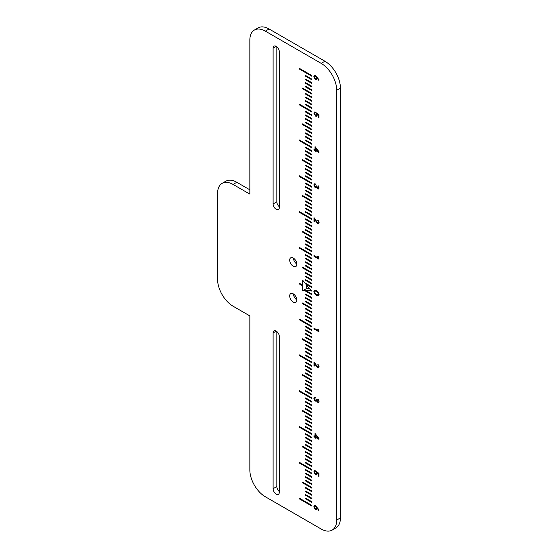<?xml version="1.0" encoding="UTF-8"?>
<svg xmlns="http://www.w3.org/2000/svg" width="558" height="558" viewBox="0 0 558 558"><rect width="100%" height="100%" fill="white"/><g stroke="black" fill="none" stroke-linecap="round" stroke-linejoin="round"><path stroke-width="0.84" d="M276.21 494.088A4.387 2.532 -120 0 0 278.4 494.311A4.387 2.532 -120 0 0 279.307 492.302L279.307 336.488A4.387 2.532 -120 0 0 276.21 331.117A4.387 2.532 -120 0 0 274.013 330.901A4.387 2.532 -120 0 0 273.106 332.91L273.106 488.717A4.387 2.532 -120 0 0 276.21 494.088M296.835 299.855A5.043 2.916 60 0 1 293.424 293.961M293.271 293.864A5.043 2.916 -120 0 0 290.746 293.613A5.043 2.916 -120 0 0 289.972 297.658A5.043 2.916 -120 0 0 293.271 302.101A5.043 2.916 -120 0 0 295.789 302.352A5.043 2.916 -120 0 0 296.563 298.314A5.043 2.916 -120 0 0 293.271 293.864M296.835 264.039A5.043 2.916 60 0 1 293.424 258.145M293.271 258.047A5.043 2.916 -120 0 0 290.746 257.796A5.043 2.916 -120 0 0 289.972 261.841A5.043 2.916 -120 0 0 293.271 266.285A5.043 2.916 -120 0 0 295.789 266.536A5.043 2.916 -120 0 0 296.563 262.49A5.043 2.916 -120 0 0 293.271 258.047M276.21 209.334A4.387 2.532 -120 0 0 278.4 209.55A4.387 2.532 -120 0 0 279.307 207.541L279.307 51.734A4.387 2.532 -120 0 0 277.396 47.318A4.387 2.532 -120 0 0 274.013 46.14A4.387 2.532 -120 0 0 273.106 48.148L273.106 203.963A4.387 2.532 -120 0 0 276.21 209.334M279.307 206.753A4.387 2.532 60 0 1 276.831 201.808L276.831 46.788M276.831 331.55L276.831 486.569A4.387 2.532 -120 0 0 279.307 491.514M315.458 112.828L314.503 113.518L315.535 115.346L316.281 115.443L316.588 114.732L316.442 112.89L318.995 114.732L318.995 117.773L318.346 117.403L318.346 115.011L316.909 113.972L317.202 115.227L316.728 116.273L315.542 116.141L313.854 113.162L314.37 112.039L315.214 111.991L315.458 112.828L314.803 112.856L315.389 112.597M315.661 151.351L313.973 149.635L313.973 148.853L315.026 149.467L315.026 146.712L318.995 151.685L318.995 152.529L315.661 150.611L315.661 151.351M318.304 329.234L318.995 331.843L313.973 328.941L313.973 328.16L318.158 330.58L317.732 329.206L318.304 329.234M316.093 365.881L314.621 363.335L314.621 366.02L313.973 365.65L313.973 361.954L317.662 366.92L318.465 366.32L317.76 364.855L318.011 364.283L319.106 366.711L318.639 367.813L317.662 367.715L316.093 365.881L316.407 365.706L314.928 363.16L314.621 363.335M317.662 366.92L318.771 366.139L318.067 364.674L317.76 364.855M319.023 402.137L318.032 402.081L316.923 400.658L315.396 401.111L314.293 399.905L313.854 398.266L314.196 397.282L315.11 397.094L315.368 397.952L314.503 398.635L315.396 400.316L316.03 400.323L316.281 399.13L317.725 401.46L318.465 400.874L317.809 399.486L318.074 398.921L319.106 401.244L318.716 402.311L317.725 402.255L316.616 400.839L316.309 401.202M316.923 400.658L315.709 400.93L314.607 399.73L314.349 397.163M315.368 397.952L314.782 397.987L315.305 397.735M315.396 400.316L316.337 400.142L316.281 399.633M317.725 401.46L318.771 400.693L318.123 399.312L317.809 399.486M315.661 438.19L313.973 436.475L313.973 435.693L315.026 436.307L315.026 433.552L318.995 438.525L318.995 439.369L315.661 437.451L315.661 438.19M299.786 283.478L299.472 284.015L299.472 283.297L302.576 285.089L302.576 280.074L305.679 283.931L305.679 283.297L311.88 286.882L311.88 287.593L305.798 284.085L310.095 289.435L311.88 290.46L311.88 291.178L310.095 290.146L311.88 290.823M299.472 284.015L302.576 285.808L302.576 290.823L305.679 290.544L305.679 291.178L311.88 294.764L311.88 294.045L305.798 290.53L310.095 290.146M305.679 279.718L311.88 283.297L311.88 284.015L305.679 280.43L305.679 279.718M305.679 276.133L311.88 279.718L311.88 280.43L305.679 276.852L305.679 276.133M305.679 272.555L311.88 276.133L311.88 276.852L305.679 273.267L305.679 272.555M302.576 267.177L311.88 272.555L311.88 273.267L302.576 267.896L302.576 267.177M305.679 265.392L311.88 268.97L311.88 269.688L305.679 266.103L305.679 265.392M305.679 261.807L311.88 265.392L311.88 266.103L305.679 262.525L305.679 261.807M305.679 258.228L311.88 261.807L311.88 262.525L305.679 258.94L305.679 258.228M305.679 254.643L311.88 258.228L311.88 258.94L305.679 255.362L305.679 254.643M305.679 247.48L311.88 251.058L311.88 251.777L305.679 248.198L305.679 247.48M305.679 243.895L311.88 247.48L311.88 248.198L305.679 244.613L305.679 243.895M305.679 240.317L311.88 243.895L311.88 244.613L305.679 241.035L305.679 240.317M305.679 236.731L311.88 240.317L311.88 241.035L305.679 237.45L305.679 236.731M302.576 231.361L311.88 236.731L311.88 237.45L302.576 232.079L302.576 231.361M305.679 229.568L311.88 233.153L311.88 233.872L305.679 230.287L305.679 229.568M305.679 225.99L311.88 229.568L311.88 230.287L305.679 226.701L305.679 225.99M305.679 222.405L311.88 225.99L311.88 226.701L305.679 223.123L305.679 222.405M305.679 218.827L311.88 222.405L311.88 223.123L305.679 219.538L305.679 218.827M305.679 211.663L311.88 215.242L311.88 215.96L305.679 212.375L305.679 211.663M305.679 208.078L311.88 211.663L311.88 212.375L305.679 208.797L305.679 208.078M305.679 204.5L311.88 208.078L311.88 208.797L305.679 205.211L305.679 204.5M305.679 200.915L311.88 204.5L311.88 205.211L305.679 201.633L305.679 200.915M302.576 195.544L311.88 200.915L311.88 201.633L302.576 196.256L302.576 195.544M305.679 193.752L311.88 197.337L311.88 198.048L305.679 194.47L305.679 193.752M305.679 190.166L311.88 193.752L311.88 194.47L305.679 190.885L305.679 190.166M305.679 186.588L311.88 190.166L311.88 190.885L305.679 187.307L305.679 186.588M305.679 183.003L311.88 186.588L311.88 187.307L305.679 183.721L305.679 183.003M305.679 175.84L311.88 179.425L311.88 180.143L305.679 176.558L305.679 175.84M305.679 172.262L311.88 175.84L311.88 176.558L305.679 172.98L305.679 172.262M305.679 168.676L311.88 172.262L311.88 172.98L305.679 169.395L305.679 168.676M305.679 165.098L311.88 168.676L311.88 169.395L305.679 165.81L305.679 165.098M302.576 159.721L311.88 165.098L311.88 165.81L302.576 160.439L302.576 159.721M305.679 157.935L311.88 161.513L311.88 162.232L305.679 158.646L305.679 157.935M305.679 154.35L311.88 157.935L311.88 158.646L305.679 155.068L305.679 154.35M305.679 150.772L311.88 154.35L311.88 155.068L305.679 151.483L305.679 150.772M305.679 147.186L311.88 150.772L311.88 151.483L305.679 147.905L305.679 147.186M305.679 140.023L311.88 143.608L311.88 144.32L305.679 140.742L305.679 140.023M305.679 136.445L311.88 140.023L311.88 140.742L305.679 137.156L305.679 136.445M305.679 132.86L311.88 136.445L311.88 137.156L305.679 133.578L305.679 132.86M305.679 129.275L311.88 132.86L311.88 133.578L305.679 129.993L305.679 129.275M302.576 123.904L311.88 129.275L311.88 129.993L302.576 124.622L302.576 123.904M305.679 122.111L311.88 125.696L311.88 126.415L305.679 122.83L305.679 122.111M305.679 118.533L311.88 122.111L311.88 122.83L305.679 119.252L305.679 118.533M305.679 114.948L311.88 118.533L311.88 119.252L305.679 115.666L305.679 114.948M305.679 111.37L311.88 114.948L311.88 115.666L305.679 112.088L305.679 111.37M305.679 104.207L311.88 107.785L311.88 108.503L305.679 104.918L305.679 104.207M305.679 100.621L311.88 104.207L311.88 104.918L305.679 101.34L305.679 100.621M305.679 97.043L311.88 100.621L311.88 101.34L305.679 97.755L305.679 97.043M305.679 93.458L311.88 97.043L311.88 97.755L305.679 94.176L305.679 93.458M302.576 88.087L311.88 93.458L311.88 94.176L302.576 88.806L302.576 88.087M305.679 86.295L311.88 89.88L311.88 90.591L305.679 87.013L305.679 86.295M305.679 82.717L311.88 86.295L311.88 87.013L305.679 83.428L305.679 82.717M305.679 79.131L311.88 82.717L311.88 83.428L305.679 79.85L305.679 79.131M305.679 75.553L311.88 79.131L311.88 79.85L305.679 76.265L305.679 75.553M217.578 193.396L217.578 279.356A21.936 12.667 -120 0 0 233.091 306.223L249.844 315.891L249.844 469.913A21.936 12.667 -120 0 0 265.35 496.78L321.185 529.012A21.936 12.667 -120 0 0 332.156 530.1A21.936 12.667 -120 0 0 336.697 520.056L336.697 90.236A21.936 12.667 -120 0 0 321.185 63.375L265.35 31.136A21.936 12.667 -120 0 0 254.385 30.048A21.936 12.667 -120 0 0 249.844 40.092L249.844 194.107L233.091 184.44A21.936 12.667 -120 0 0 222.126 183.352A21.936 12.667 -120 0 0 217.578 193.396M299.472 248.198L311.88 255.362L311.88 254.643L299.472 247.48L299.472 248.198L311.88 254.999M299.472 212.375L311.88 219.538L311.88 218.827L299.472 211.663L299.472 212.375L311.88 219.182M299.472 176.558L311.88 183.721L311.88 183.003L299.472 175.84L299.472 176.558L311.88 183.366M299.472 140.742L311.88 147.905L311.88 147.186L299.472 140.023L299.472 140.742L311.88 147.542M299.472 319.12L299.472 319.832L311.88 326.995L311.88 326.284L299.472 319.12M299.472 354.937L299.472 355.655L311.88 362.819L311.88 362.1L299.472 354.937M299.472 390.753L299.472 391.472L311.88 398.635L311.88 397.917L299.472 390.753M299.472 426.57L299.472 427.288L311.88 434.452L311.88 433.733L299.472 426.57M299.472 462.394L299.472 463.105L311.88 470.268L311.88 469.557L299.472 462.394M299.472 498.21L299.472 498.929L311.88 506.092L311.88 505.374L299.472 498.21M299.472 69.101L311.88 76.265L311.88 75.553L299.472 68.39L299.472 69.101L311.88 75.909M299.472 104.925L311.88 112.088L311.88 111.37L299.472 104.207L299.472 104.925L311.88 111.726M311.88 502.507L311.88 501.788L305.679 498.21L305.679 498.929L311.88 502.507M311.88 498.929L311.88 498.21L305.679 494.625L305.679 495.344L311.88 498.929M311.88 495.344L311.88 494.625L305.679 491.047L305.679 491.765L311.88 495.344M311.88 491.765L311.88 491.047L305.679 487.462L305.679 488.18L311.88 491.765M311.88 488.18L311.88 487.462L302.576 482.091L302.576 482.81L311.88 488.18M311.88 484.602L311.88 483.884L305.679 480.299L305.679 481.017L311.88 484.602M311.88 481.017L311.88 480.299L305.679 476.72L305.679 477.432L311.88 481.017M311.88 477.432L311.88 476.72L305.679 473.135L305.679 473.854L311.88 477.432M311.88 473.854L311.88 473.135L305.679 469.557L305.679 470.268L311.88 473.854M311.88 466.69L311.88 465.972L305.679 462.394L305.679 463.105L311.88 466.69M311.88 463.105L311.88 462.394L305.679 458.809L305.679 459.527L311.88 463.105M311.88 459.527L311.88 458.809L305.679 455.23L305.679 455.942L311.88 459.527M311.88 455.942L311.88 455.23L305.679 451.645L305.679 452.364L311.88 455.942M311.88 452.364L311.88 451.645L302.576 446.274L302.576 446.986L311.88 452.364M311.88 448.778L311.88 448.067L305.679 444.482L305.679 445.2L311.88 448.778M311.88 445.2L311.88 444.482L305.679 440.897L305.679 441.615L311.88 445.2M311.88 441.615L311.88 440.897L305.679 437.319L305.679 438.037L311.88 441.615M311.88 438.037L311.88 437.319L305.679 433.733L305.679 434.452L311.88 438.037M311.88 430.874L311.88 430.155L305.679 426.57L305.679 427.288L311.88 430.874M311.88 427.288L311.88 426.57L305.679 422.992L305.679 423.71L311.88 427.288M311.88 423.71L311.88 422.992L305.679 419.407L305.679 420.125L311.88 423.71M311.88 420.125L311.88 419.407L305.679 415.829L305.679 416.54L311.88 420.125M311.88 416.54L311.88 415.829L302.576 410.451L302.576 411.169L311.88 416.54M311.88 412.962L311.88 412.243L305.679 408.665L305.679 409.377L311.88 412.962M311.88 409.377L311.88 408.665L305.679 405.08L305.679 405.799L311.88 409.377M311.88 405.799L311.88 405.08L305.679 401.502L305.679 402.213L311.88 405.799M311.88 402.213L311.88 401.502L305.679 397.917L305.679 398.635L311.88 402.213M311.88 395.05L311.88 394.339L305.679 390.753L305.679 391.472L311.88 395.05M311.88 391.472L311.88 390.753L305.679 387.175L305.679 387.887L311.88 391.472M311.88 387.887L311.88 387.175L305.679 383.59L305.679 384.309L311.88 387.887M311.88 384.309L311.88 383.59L305.679 380.005L305.679 380.723L311.88 384.309M311.88 380.723L311.88 380.005L302.576 374.634L302.576 375.353L311.88 380.723M311.88 377.145L311.88 376.427L305.679 372.842L305.679 373.56L311.88 377.145M311.88 373.56L311.88 372.842L305.679 369.263L305.679 369.982L311.88 373.56M311.88 369.982L311.88 369.263L305.679 365.678L305.679 366.397L311.88 369.982M311.88 366.397L311.88 365.678L305.679 362.1L305.679 362.819L311.88 366.397M311.88 359.233L311.88 358.515L305.679 354.937L305.679 355.648L311.88 359.233M311.88 355.648L311.88 354.937L305.679 351.352L305.679 352.07L311.88 355.648M311.88 352.07L311.88 351.352L305.679 347.774L305.679 348.485L311.88 352.07M311.88 348.485L311.88 347.774L305.679 344.188L305.679 344.907L311.88 348.485M311.88 344.907L311.88 344.188L302.576 338.818L302.576 339.536L311.88 344.907M311.88 341.322L311.88 340.61L305.679 337.025L305.679 337.743L311.88 341.322M311.88 337.743L311.88 337.025L305.679 333.447L305.679 334.158L311.88 337.743M311.88 334.158L311.88 333.447L305.679 329.862L305.679 330.58L311.88 334.158M311.88 330.58L311.88 329.862L305.679 326.284L305.679 326.995L311.88 330.58M311.88 323.417L311.88 322.698L305.679 319.12L305.679 319.832L311.88 323.417M311.88 319.832L311.88 319.113L305.679 315.535L305.679 316.253L311.88 319.832M311.88 316.253L311.88 315.535L305.679 311.95L305.679 312.668L311.88 316.253M311.88 312.668L311.88 311.95L305.679 308.372L305.679 309.09L311.88 312.668M311.88 309.09L311.88 308.372L302.576 303.001L302.576 303.712L311.88 309.09M311.88 305.505L311.88 304.787L305.679 301.208L305.679 301.927L311.88 305.505M311.88 301.927L311.88 301.208L305.679 297.623L305.679 298.342L311.88 301.927M311.88 298.342L311.88 297.623L305.679 294.045L305.679 294.764L311.88 298.342M317.014 507.996L316.672 509.761L315.535 509.663L314.356 508.387L313.854 506.713L314.356 505.583L315.535 505.688L319.106 510.005L318.737 510.417L317.014 507.996L317.328 507.815L318.981 510.145M315.458 471.51L314.503 472.207L315.535 474.035L316.281 474.133L316.588 473.421L316.442 471.58L318.995 473.421L318.995 476.462L318.346 476.086L318.346 473.7L316.909 472.654L317.202 473.909L316.728 474.956L315.542 474.823L313.854 471.852L314.37 470.729L315.214 470.68L315.458 471.51L314.803 471.545L315.389 471.287M313.854 291.618L314.6 290.369L316.484 290.809L318.367 292.545L319.106 294.652L318.36 295.9L316.484 295.468L314.6 293.724L313.854 291.618L314.907 290.195M318.59 295.803L316.484 295.468M318.304 256.603L318.995 259.205L313.973 256.31L313.973 255.529L318.158 257.942L317.732 256.575L318.304 256.603M316.093 221.638L314.621 219.092L314.621 221.777L313.973 221.407L313.973 217.711L317.662 222.67L318.465 222.077L317.76 220.612L318.011 220.04L319.106 222.468L318.639 223.57L317.662 223.472L316.093 221.638L316.407 221.463L314.928 218.917L314.621 219.092M317.662 222.67L318.771 221.896L318.067 220.431L317.76 220.612M319.023 188.792L318.032 188.737L316.923 187.314L315.396 187.767L314.293 186.56L313.854 184.921L314.196 183.938L315.11 183.749L315.368 184.607L314.503 185.291L315.396 186.972L316.03 186.979L316.281 185.786L317.725 188.116L318.465 187.53L317.809 186.142L318.074 185.577L319.106 187.9L318.716 188.967L317.725 188.911L316.616 187.495L316.309 187.851M316.923 187.314L315.709 187.586L314.607 186.386L314.349 183.819M315.368 184.607L314.782 184.642L315.305 184.391M315.396 186.972L316.337 186.797L316.281 186.288M317.725 188.116L318.771 187.349L318.123 185.967L317.809 186.142M317.014 77.855L316.672 79.62L315.535 79.522L314.356 78.246L313.854 76.572L314.356 75.442L315.535 75.546L319.106 79.864L318.737 80.275L317.014 77.855L317.328 77.674L318.981 80.003M305.679 283.931L306.112 283.903L305.798 284.085M310.946 289.923L310.408 289.972M249.844 189.811L236.815 182.292L233.091 184.44M321.185 63.375L324.909 61.22L269.075 28.988L265.35 31.136M336.697 520.056L340.422 517.908L340.422 88.087L336.697 90.236M309.272 288.402L306.3 288.674L306.3 284.706M222.126 183.352L225.844 181.204A21.936 12.667 60 0 1 236.815 182.292M254.385 30.048L258.11 27.9A21.936 12.667 60 0 1 269.075 28.988M324.909 61.22A21.936 12.667 60 0 1 340.422 88.087M340.422 517.908A21.936 12.667 60 0 1 335.874 527.952L332.156 530.1M299.786 283.834L302.882 285.626L302.882 284.908L302.576 285.089M302.576 290.823L306.3 288.674M299.786 247.661L299.786 248.017M299.786 211.838L299.786 212.2M299.786 176.021L299.786 176.377M299.786 140.204L299.786 140.56M299.786 319.295L299.472 319.832M299.786 319.657L311.88 326.639M299.786 355.111L299.472 355.655M299.786 355.474L311.88 362.456M299.786 390.935L299.472 391.472M299.786 391.291L311.88 398.272M299.786 426.751L299.472 427.288M299.786 427.107L311.88 434.096M299.786 462.568L299.472 463.105M299.786 462.931L311.88 469.913M299.786 498.392L299.472 498.929M299.786 498.747L311.88 505.729M299.786 68.564L299.786 68.927M299.786 104.381L299.786 104.744M305.986 290.641L305.679 291.178M305.986 290.997L311.88 294.401M305.986 498.392L311.88 502.151M305.986 494.806L311.88 498.566M305.986 491.228L311.88 494.988M305.986 487.643L311.88 491.403M302.882 482.272L311.88 487.825M305.986 480.48L311.88 484.239M305.986 476.895L311.88 480.661M305.986 473.317L311.88 477.076M305.986 469.731L311.88 473.498M305.986 462.568L311.88 466.335M305.986 458.99L311.88 462.749M305.986 455.405L311.88 459.164M305.986 451.827L311.88 455.586M302.882 446.449L311.88 452.001M305.986 444.663L311.88 448.423M305.986 441.078L311.88 444.838M305.986 437.5L311.88 441.259M305.986 433.915L311.88 437.674M305.986 426.751L311.88 430.511M305.986 423.173L311.88 426.933M305.986 419.588L311.88 423.348M305.986 416.003L311.88 419.769M302.882 410.632L311.88 416.184M305.986 408.84L311.88 412.606M305.986 405.261L311.88 409.021M305.986 401.676L311.88 405.443M305.986 398.098L311.88 401.858M305.986 390.935L311.88 394.694M305.986 387.35L311.88 391.109M305.986 383.771L311.88 387.531M305.986 380.186L311.88 383.946M302.882 374.816L311.88 380.368M305.986 373.023L311.88 376.783M305.986 369.445L311.88 373.204M305.986 365.86L311.88 369.619M305.986 362.281L311.88 366.041M305.986 355.111L311.88 358.878M305.986 351.533L311.88 355.293M305.986 347.948L311.88 351.714M305.986 344.37L311.88 348.129M302.882 338.999L311.88 344.551M305.986 337.206L311.88 340.966M305.986 333.621L311.88 337.381M305.986 330.043L311.88 333.803M305.986 326.458L311.88 330.217M305.986 319.295L311.88 323.054M305.986 315.716L311.88 319.476M305.986 312.131L311.88 315.891M305.986 308.553L311.88 312.313M302.882 303.175L311.88 308.727M305.986 301.39L311.88 305.149M305.986 297.805L311.88 301.564M305.986 294.219L311.88 297.986M311.88 287.237L306.112 283.903M311.88 79.487L305.679 76.265M305.986 76.09L305.986 75.728M311.88 83.072L305.679 79.85M305.986 79.668L305.986 79.313M311.88 86.65L305.679 83.428M305.986 83.254L305.986 82.891M311.88 90.236L305.679 87.013M305.986 86.832L305.986 86.476M311.88 93.821L302.576 88.806M302.882 88.624L302.882 88.269M311.88 97.399L305.679 94.176M305.986 93.995L305.986 93.639M311.88 100.984L305.679 97.755M305.986 97.58L305.986 97.218M311.88 104.562L305.679 101.34M305.986 101.158L305.986 100.803M311.88 108.147L305.679 104.918M305.986 104.744L305.986 104.381M311.88 115.311L305.679 112.088M305.986 111.907L305.986 111.551M311.88 118.889L305.679 115.666M305.986 115.485L305.986 115.129M311.88 122.474L305.679 119.252M305.986 119.07L305.986 118.714M311.88 126.052L305.679 122.83M305.986 122.648L305.986 122.293M311.88 129.637L302.576 124.622M302.882 124.441L302.882 124.085M311.88 133.216L305.679 129.993M305.986 129.819L305.986 129.456M311.88 136.801L305.679 133.578M305.986 133.397L305.986 133.041M311.88 140.379L305.679 137.156M305.986 136.982L305.986 136.619M311.88 143.964L305.679 140.742M305.986 140.56L305.986 140.204M311.88 151.127L305.679 147.905M305.986 147.724L305.986 147.368M311.88 154.712L305.679 151.483M305.986 151.309L305.986 150.946M311.88 158.291L305.679 155.068M305.986 154.887L305.986 154.531M311.88 161.876L305.679 158.646M305.986 158.472L305.986 158.109M311.88 165.454L302.576 160.439M302.882 160.265L302.882 159.902M311.88 169.039L305.679 165.81M305.986 165.635L305.986 165.273M311.88 172.617L305.679 169.395M305.986 169.214L305.986 168.858M311.88 176.202L305.679 172.98M305.986 172.799L305.986 172.443M311.88 179.781L305.679 176.558M305.986 176.377L305.986 176.021M311.88 186.944L305.679 183.721M305.986 183.54L305.986 183.184M311.88 190.529L305.679 187.307M305.986 187.125L305.986 186.77M311.88 194.107L305.679 190.885M305.986 190.71L305.986 190.348M311.88 197.692L305.679 194.47M305.986 194.289L305.986 193.933M311.88 201.271L302.576 196.256M302.882 196.081L302.882 195.719M311.88 204.856L305.679 201.633M305.986 201.452L305.986 201.096M311.88 208.434L305.679 205.211M305.986 205.037L305.986 204.674M311.88 212.019L305.679 208.797M305.986 208.615L305.986 208.26M311.88 215.604L305.679 212.375M305.986 212.2L305.986 211.838M311.88 222.768L305.679 219.538M305.986 219.364L305.986 219.001M311.88 226.346L305.679 223.123M305.986 222.942L305.986 222.586M311.88 229.931L305.679 226.701M305.986 226.527L305.986 226.164M311.88 233.509L305.679 230.287M305.986 230.105L305.986 229.75M311.88 237.094L302.576 232.079M302.882 231.898L302.882 231.542M311.88 240.672L305.679 237.45M305.986 237.269L305.986 236.913M311.88 244.258L305.679 241.035M305.986 240.854L305.986 240.498M311.88 247.836L305.679 244.613M305.986 244.432L305.986 244.076M311.88 251.421L305.679 248.198M305.986 248.017L305.986 247.661M311.88 258.584L305.679 255.362M305.986 255.18L305.986 254.825M311.88 262.162L305.679 258.94M305.986 258.766L305.986 258.403M311.88 265.748L305.679 262.525M305.986 262.344L305.986 261.988M311.88 269.326L305.679 266.103M305.986 265.929L305.986 265.566M311.88 272.911L302.576 267.896M302.882 267.714L302.882 267.359M311.88 276.496L305.679 273.267M305.986 273.092L305.986 272.729M311.88 280.074L305.679 276.852M305.986 276.67L305.986 276.315M311.88 283.659L305.679 280.43M305.986 280.255L305.986 279.893M316.986 509.58L315.535 509.663M315.849 509.482L314.356 508.387M314.663 508.205L314.168 506.531L313.854 506.713M314.168 506.531L314.663 505.402M316.253 508.938L316.867 508.094L316.567 507.069L315.835 506.294L314.796 506.399L314.796 508.101L315.528 508.868L316.253 508.938L316.253 507.25L314.796 506.399M316.874 474.851L315.542 474.823M315.856 474.649L314.168 471.67L313.854 471.852M314.168 471.67L314.538 470.652M315.765 471.336L314.81 472.026M316.428 474.014L316.588 473.421M316.895 473.24L316.463 472.012L316.149 472.194M318.995 476.1L318.346 476.086M318.653 475.911L318.346 473.7M318.653 473.519L316.909 472.654M315.661 437.835L315.026 437.828M315.34 437.646L315.34 436.907L315.026 437.081M315.34 436.907L313.973 436.475M314.287 436.293L314.287 435.875M315.34 433.726L315.026 436.307M318.995 439.013L315.661 437.451M318.004 438.023L318.311 437.807L315.974 434.619L315.661 436.67L318.004 438.023L315.661 434.794M315.675 397.77L314.81 398.461M315.709 400.135L316.337 400.142L315.709 400.135M318.032 401.286L318.771 400.693L318.032 401.286M314.621 365.664L313.973 365.65M314.287 365.469L314.287 362.135M317.976 366.739L318.771 366.139M318.785 367.701L317.662 367.715M317.976 367.534L316.407 365.706M318.995 331.48L313.973 328.941M314.287 328.76L314.287 328.341M318.102 329.227L318.158 330.58M316.791 295.287L314.6 293.724M314.907 293.55L314.168 291.443M318.213 294.889L318.771 294.101L318.213 292.671L316.791 291.422L315.361 291.025L314.503 291.994L315.061 293.424L316.484 294.673L318.283 294.875M316.791 291.422L315.361 291.025L314.81 291.813M318.213 292.671L316.484 291.604M318.771 294.101L318.465 294.282L317.907 292.845M317.907 295.07L318.465 294.282M318.995 258.849L313.973 256.31M314.287 256.129L314.287 255.71M318.102 256.596L318.158 257.942M314.621 221.421L313.973 221.407M314.287 221.226L314.287 217.892M317.976 222.496L318.771 221.896M318.785 223.458L317.662 223.472M317.976 223.291L316.407 221.463M315.675 184.426L314.81 185.11M315.709 186.791L316.337 186.797L315.709 186.791M318.032 187.934L318.771 187.349L318.032 187.934M315.661 150.995L315.026 150.988M315.34 150.813L315.34 150.067L315.026 150.242M315.34 150.067L313.973 149.635M314.287 149.453L314.287 149.035M315.34 146.887L315.026 149.467M318.995 152.174L315.661 150.611M318.004 151.183L318.311 150.967L315.974 147.779L315.661 149.83L318.004 151.183L315.661 147.954M316.874 116.162L315.542 116.141M315.856 115.959L314.168 112.988L313.854 113.162M314.168 112.988L314.538 111.97M315.765 112.646L314.81 113.344M316.428 115.325L316.588 114.732M316.895 114.55L316.463 113.33L316.149 113.511M318.995 117.417L318.346 117.403M318.653 117.222L318.346 115.011M318.653 114.836L316.909 113.972M316.986 79.438L315.535 79.522M315.849 79.341L314.356 78.246M314.663 78.064L314.168 76.39L313.854 76.572M314.168 76.39L314.663 75.26M316.253 78.797L316.867 77.953L316.567 76.927L315.835 76.153L314.796 76.258L314.796 77.96L315.528 78.727L316.253 78.797L316.253 77.109L314.796 76.258M276.21 331.117L273.106 332.91M273.106 203.963L276.831 201.808M276.831 486.569L273.106 488.717M276.21 46.356L273.106 48.148"/></g></svg>
